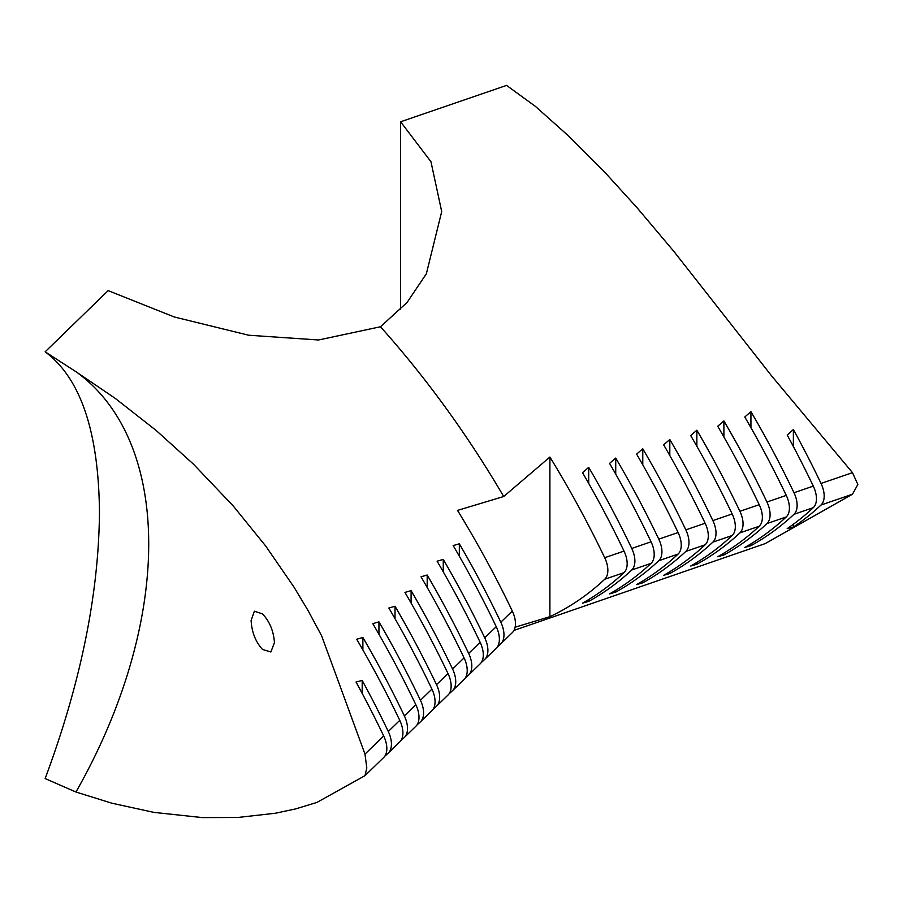 <?xml version="1.0" encoding="UTF-8"?>
<svg xmlns="http://www.w3.org/2000/svg" width="903" height="903" viewBox="0 0 903 903"><rect width="100%" height="100%" fill="white"/><g stroke="black" fill="none" stroke-linecap="round" stroke-linejoin="round"><path stroke-width="1.35" d="M513.976 630.407L765.236 543.583L852.488 494.212L857.85 484.493L852.488 472.664L771.647 375.941L673.999 251.565L637.112 207.803L604.254 171.672L568.969 136.342L535.445 106.407L506.583 85.401L400.605 121.781L430.968 161.739L441.702 211.584L426.363 273.767L407.072 302.46L380.468 326.762A632.642 365.264 60 0 1 503.705 496.515L457.516 510.398A632.642 365.264 60 0 1 512.306 611.06A21.774 12.574 60 0 1 512.396 632.529A21.774 12.574 60 0 1 512.306 632.619L501.007 643.591M262.502 613.882C269.613 621.433 273.598 630.994 274.444 642.552L270.889 651.977L262.502 649.449C255.572 641.807 251.768 632.156 251.102 620.474L254.386 611.207L262.502 613.882M364.981 775.677L366.81 767.99L364.981 754.118L321.615 635.768L307.946 610.338L293.972 587.074L265.651 545.965L233.279 506.019L193.321 464.029L156.095 430.404L115.178 398.336L75.942 371.697A387.218 234.949 -57.3 0 1 148.713 544.024A387.218 234.949 -57.3 0 1 75.942 792.021L111.938 803.23L153.95 812.395L202.441 817.599L237.884 817.463L275.438 813.231L295.755 808.874L316.885 802.44L364.981 775.677L383.775 757.425A21.774 12.574 60 0 1 383.685 757.515L365.083 775.564M75.942 371.697L45.15 351.809C80.615 378.21 98.72 431.758 99.465 512.452C98.72 594.58 80.615 683.289 45.15 778.578L75.942 792.021M497.282 647.022A632.642 365.264 -120 0 0 500.815 643.771A21.774 12.574 -120 0 0 500.917 643.681A21.774 12.574 -120 0 0 500.815 622.212A632.642 365.264 -120 0 0 459.334 543.798L453.182 545.581A632.642 365.264 60 0 1 496.232 626.682A21.774 12.574 60 0 1 496.323 648.14A21.774 12.574 60 0 1 496.232 648.23L484.934 659.201M481.197 662.633A632.642 365.264 -120 0 0 484.742 659.382A21.774 12.574 -120 0 0 484.843 659.292A21.774 12.574 -120 0 0 484.742 637.823A632.642 365.264 -120 0 0 443.26 559.409L437.097 561.192A632.642 365.264 60 0 1 480.148 642.293A21.774 12.574 60 0 1 480.249 663.75A21.774 12.574 60 0 1 480.148 663.84L468.86 674.812M465.124 678.243A632.642 365.264 -120 0 0 468.668 674.992A21.774 12.574 -120 0 0 468.759 674.902A21.774 12.574 -120 0 0 468.668 653.445A632.642 365.264 -120 0 0 427.187 575.03L421.024 576.803A632.642 365.264 60 0 1 464.074 657.903A21.774 12.574 60 0 1 464.165 679.361A21.774 12.574 60 0 1 464.074 679.451L452.775 690.423M449.051 693.854A632.642 365.264 -120 0 0 452.584 690.603A21.774 12.574 -120 0 0 452.685 690.513A21.774 12.574 -120 0 0 452.584 669.055A632.642 365.264 -120 0 0 411.102 590.641L404.95 592.413A632.642 365.264 60 0 1 447.99 673.514A21.774 12.574 60 0 1 448.091 694.971A21.774 12.574 60 0 1 447.99 695.062L436.702 706.033M432.966 709.465A632.642 365.264 -120 0 0 436.51 706.214A21.774 12.574 -120 0 0 436.6 706.123A21.774 12.574 -120 0 0 436.51 684.666A632.642 365.264 -120 0 0 395.029 606.252L388.866 608.024A632.642 365.264 60 0 1 431.916 689.124A21.774 12.574 60 0 1 432.006 710.582A21.774 12.574 60 0 1 431.916 710.672L420.617 721.644M416.893 725.075A632.642 365.264 -120 0 0 420.437 721.824A21.774 12.574 -120 0 0 420.527 721.734A21.774 12.574 -120 0 0 420.437 700.276A632.642 365.264 -120 0 0 378.944 621.862L372.792 623.634A632.642 365.264 60 0 1 415.843 704.735A21.774 12.574 60 0 1 415.933 726.193A21.774 12.574 60 0 1 415.843 726.294L404.544 737.254M400.819 740.686A632.642 365.264 -120 0 0 404.352 737.435A21.774 12.574 -120 0 0 404.454 737.345A21.774 12.574 -120 0 0 404.352 715.887A632.642 365.264 -120 0 0 362.871 637.473L356.708 639.256A632.642 365.264 60 0 1 399.758 720.346A21.774 12.574 60 0 1 399.86 741.814A21.774 12.574 60 0 1 399.758 741.905L388.471 752.865M384.734 756.296A632.642 365.264 -120 0 0 388.279 753.057A21.774 12.574 -120 0 0 388.369 752.955A21.774 12.574 -120 0 0 388.279 731.498A632.642 365.264 -120 0 0 362.193 680.433L356.03 682.025A632.642 365.264 60 0 1 383.685 735.956A21.774 12.574 60 0 1 383.775 757.425M362.193 693.414L362.193 680.433M395.029 618.679L395.029 606.252M427.187 587.458L427.187 575.03M459.334 556.225L459.334 543.798M443.26 571.836L443.26 559.409M411.102 603.069L411.102 590.641M378.944 634.29L378.944 621.862M362.871 649.9L362.871 637.473M45.15 351.809L108.157 290.631L174.302 316.987L248.709 335.227L318.59 339.979L380.468 326.762M690.693 435.551L696.856 430.212A632.642 365.264 60 0 1 739.907 511.312A21.774 12.574 60 0 1 739.907 532.86A632.642 365.264 60 0 1 696.856 564.251L690.693 566.023A632.642 365.264 -120 0 0 732.175 535.513A21.774 12.574 -120 0 0 732.175 513.965A632.642 365.264 -120 0 0 690.693 435.551M759.22 504.675A632.642 365.264 -120 0 0 717.738 426.261L723.901 420.933A632.642 365.264 60 0 1 766.94 502.023A21.774 12.574 60 0 1 766.94 523.582A632.642 365.264 60 0 1 723.901 554.973L717.738 556.745A632.642 365.264 -120 0 0 759.22 526.235A21.774 12.574 -120 0 0 759.22 504.675L739.907 511.312M786.265 495.397A632.642 365.264 -120 0 0 744.783 416.983L750.935 411.644A632.642 365.264 60 0 1 793.985 492.745A21.774 12.574 60 0 1 793.985 514.292A632.642 365.264 60 0 1 750.935 545.683L744.783 547.466A632.642 365.264 -120 0 0 786.265 516.945A21.774 12.574 -120 0 0 786.265 495.397L766.94 502.023M813.298 486.107A632.642 365.264 -120 0 0 787.213 435.043L793.376 429.523A632.642 365.264 60 0 1 821.03 483.455A21.774 12.574 60 0 1 821.03 505.014A632.642 365.264 60 0 1 793.376 527.025L787.213 528.616A632.642 365.264 -120 0 0 813.298 507.667A21.774 12.574 -120 0 0 813.298 486.107L793.985 492.745M503.705 496.515L549.904 457.053A632.642 365.264 60 0 1 604.705 557.715A21.774 12.574 60 0 1 604.705 579.274A632.642 365.264 60 0 1 549.904 616.67L515.105 627.213M624.018 551.09A632.642 365.264 -120 0 0 582.537 472.675L588.7 467.336A632.642 365.264 60 0 1 631.739 548.437A21.774 12.574 60 0 1 631.739 569.996A632.642 365.264 60 0 1 588.7 601.375L582.537 603.159A632.642 365.264 -120 0 0 624.018 572.637A21.774 12.574 -120 0 0 624.018 551.09L604.705 557.715M651.052 541.811A632.642 365.264 -120 0 0 609.57 463.397L615.733 458.058A632.642 365.264 60 0 1 658.784 539.159A21.774 12.574 60 0 1 658.784 560.707A632.642 365.264 60 0 1 615.733 592.097L609.57 593.881A632.642 365.264 -120 0 0 651.052 563.359A21.774 12.574 -120 0 0 651.052 541.811L631.739 548.437M678.097 532.522A632.642 365.264 -120 0 0 636.615 454.107L642.778 448.78A632.642 365.264 60 0 1 685.828 529.869A21.774 12.574 60 0 1 685.828 551.428A632.642 365.264 60 0 1 642.778 582.819L636.615 584.591A632.642 365.264 -120 0 0 678.097 554.081A21.774 12.574 -120 0 0 678.097 532.522L658.784 539.159M705.141 523.243A632.642 365.264 -120 0 0 663.66 444.829L669.812 439.49A632.642 365.264 60 0 1 712.862 520.591A21.774 12.574 60 0 1 712.862 542.139A632.642 365.264 60 0 1 669.812 573.529L663.66 575.313A632.642 365.264 -120 0 0 705.141 544.791A21.774 12.574 -120 0 0 705.141 523.243L685.828 529.869M793.376 429.523L793.376 446.522M793.376 524.248L793.376 527.025M696.856 430.212L696.856 446.263M696.856 562.422L696.856 564.251M642.778 448.78L642.778 464.831M642.778 580.99L642.778 582.819M588.7 467.336L588.7 483.398M588.7 599.547L588.7 601.375M615.733 458.058L615.733 474.109M615.733 590.269L615.733 592.097M669.812 439.49L669.812 455.552M669.812 571.701L669.812 573.529M723.901 420.933L723.901 436.984M723.901 553.144L723.901 554.973M750.935 411.644L750.935 427.706M750.935 543.854L750.935 545.683M400.605 309.515L400.605 121.781M549.904 457.053L549.904 616.67M436.51 684.666L447.99 673.514M452.584 669.055L464.074 657.903M468.668 653.445L480.148 642.293M484.742 637.823L496.232 626.682M500.815 622.212L512.306 611.06M364.981 754.118L383.685 735.956M388.279 731.498L399.758 720.346M404.352 715.887L415.843 704.735M420.437 700.276L431.916 689.124M852.488 472.664L821.03 483.455M732.175 513.965L712.862 520.591M624.018 572.637L604.705 579.274M813.298 507.667L793.985 514.292M786.265 516.945L766.94 523.582M759.22 526.235L739.907 532.86M732.175 535.513L712.862 542.139M705.141 544.791L685.828 551.428M678.097 554.081L658.784 560.707M651.052 563.359L631.739 569.996M852.488 494.212L821.03 505.014M512.396 632.529L500.917 643.681M388.369 752.955L399.86 741.814M415.933 726.193L404.454 737.345M420.527 721.734L432.006 710.582M448.091 694.971L436.6 706.123M452.685 690.513L464.165 679.361M484.843 659.292L496.323 648.14M480.249 663.75L468.759 674.902"/></g></svg>
